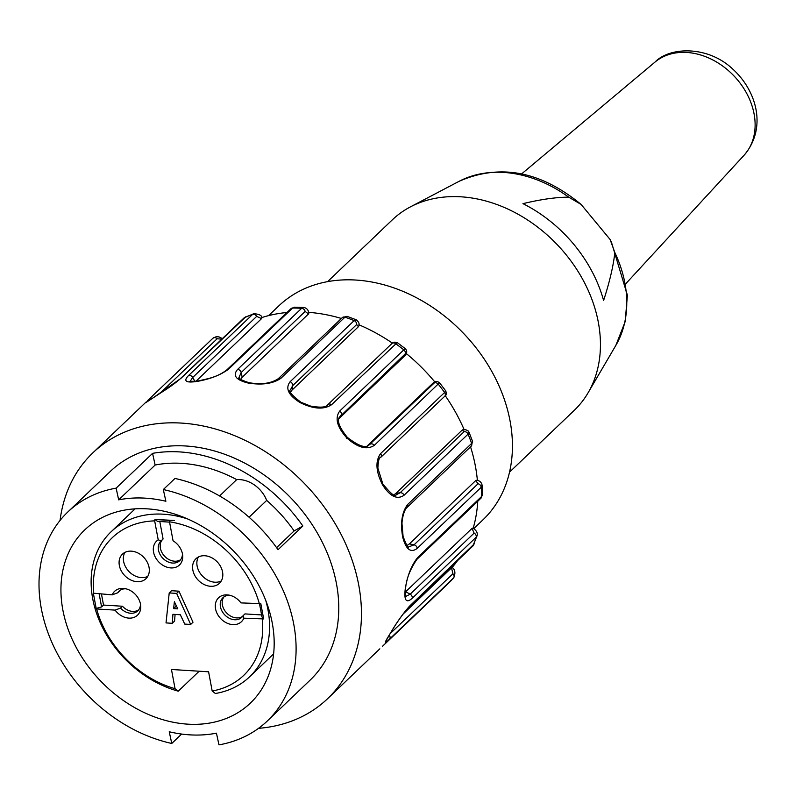 <?xml version="1.0" encoding="UTF-8"?>
<svg xmlns="http://www.w3.org/2000/svg" width="796" height="796" viewBox="0 0 796 796"><rect width="100%" height="100%" fill="white"/><g stroke="black" fill="none" stroke-linecap="round" stroke-linejoin="round"><path stroke-width="1.19" d="M268.61 315.614L278.759 305.933A147.867 114.714 46.3 0 1 463.829 333.673A147.867 114.714 46.3 0 1 482.953 519.838L473.739 528.643M191.05 724.31A119.818 92.963 46.3 0 1 76.953 648.83A119.818 92.963 46.3 0 1 84.814 529.837A119.818 92.963 46.3 0 1 234.79 552.315A119.818 92.963 46.3 0 1 250.292 703.176A119.818 92.963 46.3 0 1 191.05 724.31M379.831 648.83L327.564 698.719A169.956 131.857 46.3 0 1 258.531 728.34M453.839 577.677L382.379 646.402L447.929 583.816A169.956 131.857 46.3 0 0 453.541 578.005L389.543 639.088C384.06 644.68 384.09 643.148 389.632 634.472C396.07 623.367 402.667 613.975 409.413 606.293L474.257 543.877M219.587 495.958L236.701 479.62A27.193 21.094 46.3 0 1 266.69 500.405L249.068 517.231M266.69 500.405A131.718 102.187 46.3 0 1 294.132 530.922L276.59 547.668M152.573 453.352L155.13 465.043L118.674 499.848L116.126 488.147L152.573 453.352A144.464 112.077 46.3 0 1 302.858 526.007L278.033 549.698A144.464 112.077 -133.7 0 0 174.961 478.446L163.319 489.55L165.876 501.251A131.718 102.187 -133.7 0 0 118.674 499.848M236.701 479.62A131.718 102.187 -133.7 0 0 155.13 465.043M294.132 530.922L302.858 526.007M181.627 734.061L171.777 743.464L169.23 731.763A131.718 102.187 -133.7 0 0 216.432 733.166L218.98 744.867A144.464 112.077 46.3 0 0 267.307 720.997L309.962 680.282A144.464 112.077 46.3 0 0 291.286 498.386A144.464 112.077 46.3 0 0 110.465 471.282L67.799 512.007A144.464 112.077 46.3 0 1 116.126 488.147M163.319 489.55A144.464 112.077 46.3 0 1 282.699 589.428A144.464 112.077 46.3 0 1 267.307 720.997M171.777 743.464A144.464 112.077 46.3 0 1 52.407 643.576A144.464 112.077 46.3 0 1 67.799 512.007M60.058 520.435A169.956 131.857 46.3 0 1 92.853 452.844A169.956 131.857 46.3 0 1 305.594 484.734A169.956 131.857 46.3 0 1 327.564 698.719M152.852 398.04L147.489 400.696M180.155 378.896A3.403 2.637 46.3 0 1 180.811 378.448L152.583 398.209M147.598 400.587L212.94 338.21A3.403 2.637 46.3 0 1 217.129 338.768L221.805 339.126M245.964 316.639L180.811 378.448M244.143 317.803A3.403 2.637 46.3 0 1 244.81 317.365A169.956 131.857 46.3 0 1 252.591 314.42L254.113 313.594M190.055 381.523L192.702 377.473L256.69 316.38L261.546 318.639L195.856 381.354M197.378 381.224L196.761 381.473C185.816 383.055 183.09 381.055 188.602 375.503L252.591 314.42A3.403 2.637 46.3 0 1 256.69 316.38M294.58 307.186L292.6 308.032A3.403 2.637 46.3 0 0 291.008 308.639L227.019 369.722A3.403 2.637 46.3 0 1 228.611 369.115C220.572 375.075 209.955 379.195 196.761 381.473M261.755 317.584A161.459 125.27 46.3 0 1 263.098 317.166A161.459 125.27 46.3 0 1 286.958 312.51M228.611 369.115L292.6 308.032A169.956 131.857 46.3 0 1 301.634 308.301L303.764 307.465M308.51 313.942L242.193 377.244L241.168 372.528L305.157 311.445L308.51 313.942M248.84 382.667C232.641 376.966 241.357 378.309 238.88 377.752L241.168 372.528A3.403 2.637 -133.7 0 0 237.646 369.384L301.634 308.301A3.403 2.637 46.3 0 1 305.157 311.445M240.452 379.483L242.193 377.244M248.76 382.767L247.994 382.995C235.865 379.971 232.412 375.433 237.646 369.384M342.32 317.574L346.976 316.301L344.957 317.156A3.403 2.637 46.3 0 0 342.34 317.554L278.331 378.657A3.403 2.637 46.3 0 1 280.968 378.239C272.998 383.722 262.003 385.304 247.994 382.995M308.699 312.35A161.459 125.27 46.3 0 1 310.062 312.46A161.459 125.27 46.3 0 1 341.375 318.47M280.968 378.239L344.957 317.156A169.956 131.857 46.3 0 1 354.14 320.609L356.19 319.773L346.976 316.301M358.409 326.708L292.092 390.02L292.679 385.632L356.668 324.549L358.409 326.708M290.361 389.99L292.679 385.632A3.403 2.637 -133.7 0 0 290.152 381.692L354.14 320.609A3.403 2.637 46.3 0 1 356.668 324.549M290.57 391.98L292.092 390.02M300.759 402.328L300.092 402.587C288.361 395.224 285.048 388.259 290.152 381.692M327.584 405.025A3.403 2.637 46.3 0 1 327.952 404.577A3.403 2.637 46.3 0 1 331.574 404.716C323.853 409.811 313.355 409.104 300.092 402.587M358.887 324.778A161.459 125.27 46.3 0 1 359.961 325.226A161.459 125.27 46.3 0 1 392.368 343.116M290.371 389.911C288.192 390.975 291.684 395.085 300.858 402.229L310.5 406.05C320.679 407.86 326.489 407.383 327.932 404.597L391.921 343.514C392.726 342.161 394.498 341.852 397.234 342.569L331.574 404.716M391.572 343.942A3.403 2.637 46.3 0 1 391.94 343.494A3.403 2.637 46.3 0 1 395.572 343.623A169.956 131.857 46.3 0 1 403.801 349.852L405.453 348.787L397.234 342.569M347.355 437.392C339.225 427.283 336.668 420.457 339.663 416.895L405.015 354.111L405.204 355.414L338.917 418.696M367.215 445.929L433.004 383.125L434.109 383.105L368.916 445.133M346.499 438.288L346.777 437.89C336.967 426.974 334.638 417.99 339.812 410.935L403.801 349.852A3.403 2.637 46.3 0 1 405.015 354.111M367.732 445.75L370.12 444.188A3.403 2.637 46.3 0 1 374.329 445.342C366.976 450.208 357.792 447.72 346.777 437.89M406.288 353.543A161.459 125.27 46.3 0 1 406.756 353.931A161.459 125.27 46.3 0 1 434.556 381.642A161.459 125.27 46.3 0 1 434.845 381.99M433.193 382.975C434.805 381.025 436.924 380.946 439.531 382.747L374.329 445.342M434.109 383.105A3.403 2.637 46.3 0 1 438.317 384.259A169.956 131.857 46.3 0 1 444.606 392.498L445.8 390.975L439.531 382.747M462.794 429.79L465.859 429.76L468.227 430.994L469.003 432.178L468.058 434.148L404.07 495.231A3.403 2.637 46.3 0 0 400.149 492.744L395.841 493.43L462.158 430.119L464.138 431.661L400.149 492.744L396.129 494.814C395.284 497.4 390.846 493.769 382.816 483.918M395.841 493.43L394.09 494.704M382.707 483.988L382.418 484.645C375.821 471.381 375.215 461.033 380.607 453.581L444.606 392.498A3.403 2.637 46.3 0 1 444.685 396.309A3.403 2.637 46.3 0 1 444.377 396.567M404.07 495.231C397.194 500.027 389.97 496.495 382.418 484.645M445.262 395.731A161.459 125.27 46.3 0 1 463.71 428.646A161.459 125.27 46.3 0 1 464.148 429.641M464.138 431.661A3.403 2.637 46.3 0 1 468.058 434.148A169.956 131.857 46.3 0 1 471.64 443.412L472.595 441.472L469.013 432.188M482.117 485.152L481.202 487.271L417.213 548.364A3.403 2.637 46.3 0 0 414.049 544.842L409.393 543.887L475.71 480.585L478.038 483.759L414.049 544.842L408.736 546.892C408.239 548.474 406.338 544.962 403.075 536.365M409.393 543.887L406.945 545.549M402.965 536.424L402.716 537.21C400.229 523.101 401.88 512.196 407.651 504.495L471.64 443.412A3.403 2.637 46.3 0 1 471.182 446.198L472.595 441.472M417.213 548.364C410.845 553.27 406.01 549.548 402.716 537.21M470.545 446.815A161.459 125.27 46.3 0 1 477.262 479.102A161.459 125.27 46.3 0 1 477.391 480.446M478.038 483.759A3.403 2.637 46.3 0 1 481.202 487.271A169.956 131.857 46.3 0 1 481.64 496.445L482.575 494.445M477.083 535.579L476.157 537.24L412.169 598.323A3.403 2.637 46.3 0 0 410.149 594.194L405.691 591.717L472.008 528.415L474.137 533.111L410.149 594.194L405.592 596.522M405.502 588.572L405.214 589.239C407.263 575.886 411.413 565.319 417.651 557.538L481.64 496.445A3.403 2.637 46.3 0 1 480.953 498.206M412.169 598.323C406.278 603.507 403.97 600.482 405.214 589.239M477.749 501.271A161.459 125.27 46.3 0 1 473.56 526.932A161.459 125.27 46.3 0 1 473.182 528.285M386.03 640.919L389.632 634.472M402.696 614.452L451.521 567.846L452.904 573.767L390.209 633.616M457.521 560.663A161.459 125.27 46.3 0 1 453.073 566.364A161.459 125.27 46.3 0 1 452.168 567.419M452.108 567.359C455.163 569.628 455.7 573.12 453.72 577.816L453.541 578.005A3.403 2.637 46.3 0 0 452.904 573.767M176.065 605.258L175.946 606.383L176.622 606.423M173.618 608.602L174.384 601.706L177.777 608.86L173.618 608.602L175.946 606.383M198.403 557.001A16.995 13.184 -133.7 0 0 202.433 576.045A16.995 13.184 -133.7 0 0 221.278 580.961M176.642 593.398L169.22 592.93L166.026 622.92L172.264 623.308L172.921 614.293L180.344 614.761L184.732 624.084L190.672 624.452L176.642 593.398L178.971 591.179L193 622.233L190.672 624.452M124.892 552.404A16.995 13.184 -133.7 0 0 128.922 571.448A16.995 13.184 -133.7 0 0 147.767 576.364M243.825 618.174L263.665 618.93L260.809 603.657L240.969 602.9A16.537 12.835 -133.7 0 0 228.542 595.04A16.537 12.835 -133.7 0 0 215.298 605.338A16.537 12.835 -133.7 0 0 227.079 623.159A16.537 12.835 -133.7 0 0 243.825 618.174L243.029 615.756L244.969 613.905L261.595 614.94M243.029 615.756A13.592 10.547 46.3 0 1 241.715 617.378A13.592 10.547 46.3 0 1 224.691 614.82A13.592 10.547 46.3 0 1 222.94 597.706A13.592 10.547 46.3 0 1 229.905 595.318M223.984 596.861A13.592 10.547 -133.7 0 0 226.631 612.97A13.592 10.547 -133.7 0 0 242.611 616.373M263.665 618.93L261.974 616.94L259.556 604.015M182.443 553.827A13.592 10.547 46.3 0 1 179.737 560.683A13.592 10.547 46.3 0 1 162.722 558.125A13.592 10.547 46.3 0 1 160.961 541.011A13.592 10.547 46.3 0 1 161.14 540.842L158.215 539.847A16.537 12.835 -133.7 0 0 162.742 565.2A16.537 12.835 -133.7 0 0 182.652 555.2A16.537 12.835 -133.7 0 0 173.06 540.783L169.508 521.808L169.807 520.415L154.961 519.49L154.663 520.873L158.215 539.847M159.807 521.509L163.081 538.992L161.14 540.842M162.722 539.33A13.592 10.547 -133.7 0 0 164.175 555.757A13.592 10.547 -133.7 0 0 180.632 559.678M174.284 520.445L159.25 519.688M169.568 522.126L157.499 521.37L154.961 519.49M140.474 604.015A13.592 10.547 46.3 0 1 137.768 610.87A13.592 10.547 46.3 0 1 120.534 608.094L115.082 610.114A16.537 12.835 -133.7 0 0 132.027 617.935A16.537 12.835 -133.7 0 0 140.683 605.398A16.537 12.835 -133.7 0 0 124.594 588.543A16.537 12.835 -133.7 0 0 112.216 594.851L117.669 592.821L119.609 590.97A13.592 10.547 -133.7 0 1 120.037 590.353M117.669 592.821A13.592 10.547 46.3 0 1 118.982 591.199A13.592 10.547 46.3 0 1 125.957 588.811M101.49 594.174L103.53 605.06L122.465 606.244L120.534 608.094M122.465 606.244A13.592 10.547 -133.7 0 0 138.653 609.865M99.182 594.035L101.589 606.91L96.187 608.452L96.624 608.96L115.082 610.114M103.53 605.06L101.589 606.91M192.851 570.085A16.995 13.184 -133.7 0 0 204.015 584.463A16.995 13.184 -133.7 0 0 219.437 583.309A16.995 13.184 -133.7 0 0 222.552 571.946A16.995 13.184 -133.7 0 0 211.388 557.568A16.995 13.184 -133.7 0 0 195.965 558.722A16.995 13.184 -133.7 0 0 192.851 570.085M169.22 592.93L171.548 590.712L178.971 591.179M172.264 623.308L174.583 621.079L175.08 614.422M119.35 565.488A16.995 13.184 -133.7 0 0 130.514 579.866A16.995 13.184 -133.7 0 0 145.937 578.712A16.995 13.184 -133.7 0 0 149.051 567.349A16.995 13.184 -133.7 0 0 137.887 552.971A16.995 13.184 -133.7 0 0 122.465 554.125A16.995 13.184 -133.7 0 0 119.35 565.488M112.216 594.851L93.331 593.189L96.187 608.452M96.624 608.96A95.172 73.839 -133.7 0 0 175.06 688.699L171.458 669.486L208.592 671.804L212.184 691.028A95.172 73.839 -133.7 0 0 262.282 619.328M259.426 604.055A95.172 73.839 -133.7 0 0 169.508 521.808M154.663 520.873A95.172 73.839 -133.7 0 0 93.769 593.697M265.824 600.662A100.276 77.799 46.3 0 1 249.586 676.819A100.276 77.799 46.3 0 1 215.388 693.495L212.184 691.028M175.06 688.699L178.264 691.177A100.276 77.799 46.3 0 1 99.341 620.591A100.276 77.799 46.3 0 1 111.112 531.758A100.276 77.799 46.3 0 1 187.936 519.082M199.169 671.217L178.264 691.177M509.51 472.167L574.185 410.428A131.718 102.187 -133.7 0 0 588.055 392.856A131.718 102.187 -133.7 0 0 557.16 244.591A131.718 102.187 -133.7 0 0 410.477 206.841A131.718 102.187 -133.7 0 0 392.289 219.875L327.614 281.615M603.607 300.48A127.221 98.704 -133.7 0 0 522.972 203.647C541.061 199.328 556.314 197.169 568.732 197.179L581.1 204.423L610.114 239.496L614.83 252.541C613.418 265.755 609.676 281.734 603.607 300.48M159.837 393.463L217.129 338.768M151.548 398.856A3.403 2.637 -133.7 0 0 148.951 399.293L147.479 400.706M194.95 381.453L192.702 377.473A3.403 2.637 -133.7 0 0 188.602 375.503M338.917 418.666L341.026 415.194A3.403 2.637 -133.7 0 0 339.812 410.935M380.379 457.65A3.403 2.637 -133.7 0 0 380.697 457.392A3.403 2.637 -133.7 0 0 380.607 453.581M407.194 507.291A3.403 2.637 -133.7 0 0 407.651 504.495M474.137 533.111A3.403 2.637 46.3 0 1 476.157 537.24A169.956 131.857 46.3 0 1 473.411 545.21A3.403 2.637 46.3 0 1 472.864 546.016L477.003 535.897C477.899 532.982 476.496 530.375 472.784 528.056M405.582 588.592C406.259 579.08 410.059 569.319 416.975 559.289A3.403 2.637 -133.7 0 0 417.651 557.538M408.875 607.099A3.403 2.637 -133.7 0 0 409.413 606.293M389.244 635.218A3.403 2.637 46.3 0 1 389.543 639.088M521.659 173.876L655.008 62.078C669.725 46.666 708.042 45.452 732.887 69.202C756.946 91.052 767.175 128.425 744.011 155.32A64.526 50.068 -133.7 0 0 733.892 75.839A64.526 50.068 -133.7 0 0 654.979 62.108M611.238 241.506L627.407 295.276L625.168 321.664L615.845 345.404A116.216 90.167 -133.7 0 0 614.83 252.541M568.732 197.179A116.216 90.167 -133.7 0 0 459.173 181.279L410.477 206.841M261.954 317.912C261.993 315.524 259.277 314.112 253.785 313.694L244.173 317.783L180.185 378.866C175.578 382.966 169.339 387.483 161.459 392.408L145.897 402.587M148.961 399.293L212.95 338.21L216.233 336.688L219.029 336.907L222.392 338.569M227.019 369.722C221.975 373.742 215.676 376.717 208.114 378.657L197.368 381.155M197.418 381.145L189.557 381.403L190.214 382.07M291.008 308.639L294.45 307.186L303.614 307.455C306.599 307.943 308.35 309.833 308.878 313.117M278.331 378.657C267.138 386.06 253.068 383.314 248.79 382.657M358.777 326.042C359.663 323.892 358.807 321.803 356.2 319.773M368.926 445.133C365.483 448.447 358.28 445.86 347.325 437.362M405.423 355.145C407.144 352.946 407.154 350.827 405.453 348.787M382.836 483.948L377.871 468.118C378.259 460.695 379.195 457.123 380.677 457.411L444.665 396.328C446.228 395.682 446.606 393.891 445.8 390.975M403.084 536.414L402.05 524.355C401.691 522.216 403.274 510.505 407.174 507.311L471.162 446.228M476.545 480.247C479.58 480.585 481.441 482.257 482.127 485.262L482.575 494.555L480.963 498.197L416.975 559.289M405.244 596.373L405.592 588.543M389.841 634.213C396.149 623.338 402.497 614.283 408.905 607.069L472.894 545.986M92.853 452.844L146.285 401.851M135.121 508.833L111.112 531.758M273.595 653.904L249.586 676.819M744.011 155.32L626.144 283.336M615.845 345.404L588.055 392.856M459.173 181.279C500.027 163.419 540.663 171.14 581.1 204.423"/></g></svg>
